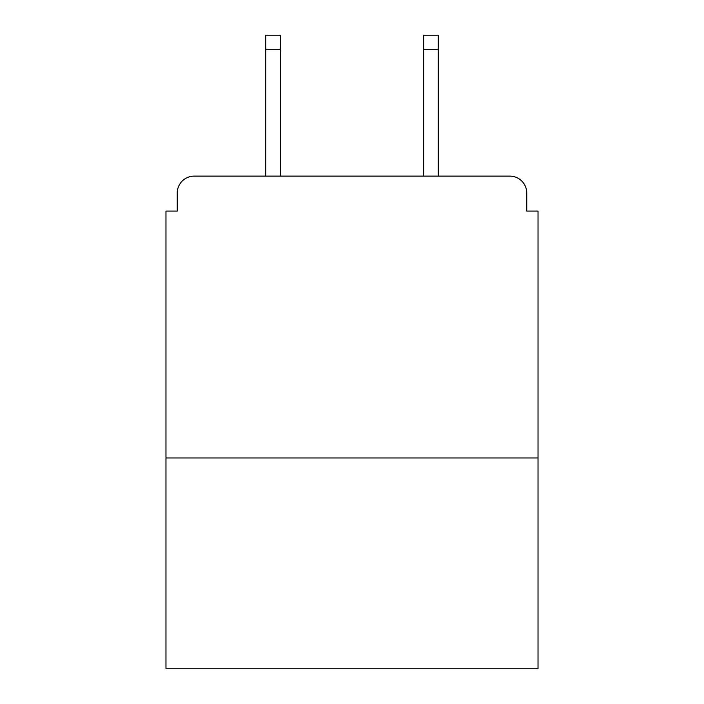 <?xml version="1.0" encoding="UTF-8"?>
<svg xmlns="http://www.w3.org/2000/svg" width="704" height="704" viewBox="0 0 704 704"><rect width="100%" height="100%" fill="white"/><g stroke="black" fill="none" stroke-linecap="round" stroke-linejoin="round"><path stroke-width="1.06" d="M538.023 457.978L538.023 211.077L526.75 211.077L526.75 193.037A16.914 16.914 0 0 0 509.837 176.123L194.163 176.123A16.914 16.914 0 0 0 177.25 193.037L177.25 211.077L165.977 211.077L165.977 668.8L538.023 668.8L538.023 457.978L165.977 457.978M177.25 193.037L177.25 211.077M509.837 176.123L439.938 176.123M264.062 176.123L194.163 176.123M526.75 211.077L526.75 193.037M280.412 49.289L265.751 49.289L265.751 35.2L280.412 35.2L280.412 176.123M265.751 49.289L265.751 176.123M438.249 35.2L438.249 49.289L423.588 49.289L423.588 35.2L438.249 35.2M423.588 176.123L423.588 49.289M438.249 176.123L438.249 49.289"/></g></svg>
